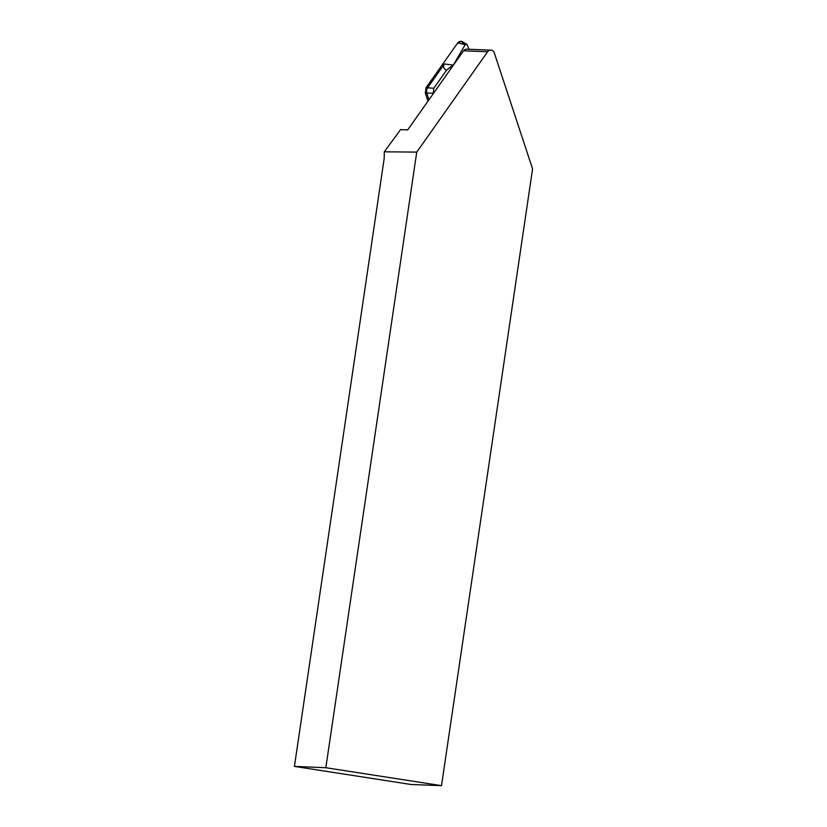 <?xml version="1.0" encoding="UTF-8"?>
<svg xmlns="http://www.w3.org/2000/svg" width="827" height="827" viewBox="0 0 827 827"><rect width="100%" height="100%" fill="white"/><g stroke="black" fill="none" stroke-linecap="round" stroke-linejoin="round"><path stroke-width="1.24" d="M416.746 152.106L325.838 767.714L294.422 766.402L384.224 158.236L384.286 151.806L400.557 129.622L407.68 129.901L463.544 50.798L487.61 51.76L416.746 152.106L384.286 151.806M487.61 51.76A3.928 3.794 92.3 0 1 494.267 52.794L532.578 168.884L441.504 785.65L411.102 784.503L294.422 766.402M441.504 785.65L325.838 767.714M490.835 50.147L466.769 49.186A3.928 3.794 92.3 0 0 463.544 50.798M453.093 65.064L446.466 70.305C443.437 68.496 442.755 66.387 444.399 63.979L453.093 65.064L454.478 63.1L465.188 44.679L457.703 42.911A3.897 3.763 -87.7 0 1 462.644 41.836L466.79 44.327M446.466 70.305L433.772 88.282L433.224 93.74M433.048 93.203L426.794 93.1L428.986 99.736M464.495 44.513L461.311 41.35L457.703 42.911L426.081 87.683L425.295 92.986L427.993 101.142L425.295 92.986L426.794 93.1L426.556 90.36L427.311 88.21L444.399 63.979M425.295 92.986L426.081 87.683L457.703 42.911M465.188 44.679L466.748 44.307L467.327 45.009L468.878 49.269M433.772 88.282L426.081 87.683"/></g></svg>
